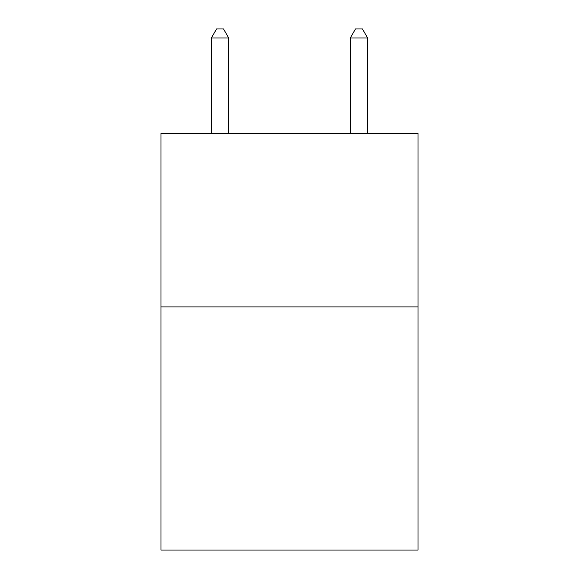<?xml version="1.0" encoding="UTF-8"?>
<svg xmlns="http://www.w3.org/2000/svg" width="579" height="579" viewBox="0 0 579 579"><rect width="100%" height="100%" fill="white"/><g stroke="black" fill="none" stroke-linecap="round" stroke-linejoin="round"><path stroke-width="0.87" d="M418.002 306.935L418.002 550.05L160.998 550.05L160.998 133.279L418.002 133.279L418.002 306.935L160.998 306.935M228.719 133.279L228.719 37.982L211.357 37.982L211.357 133.279M211.357 37.982L216.568 28.95L223.508 28.95L228.719 37.982M367.643 133.279L367.643 37.982L350.281 37.982L350.281 133.279M350.281 37.982L355.492 28.95L362.432 28.95L367.643 37.982"/></g></svg>
